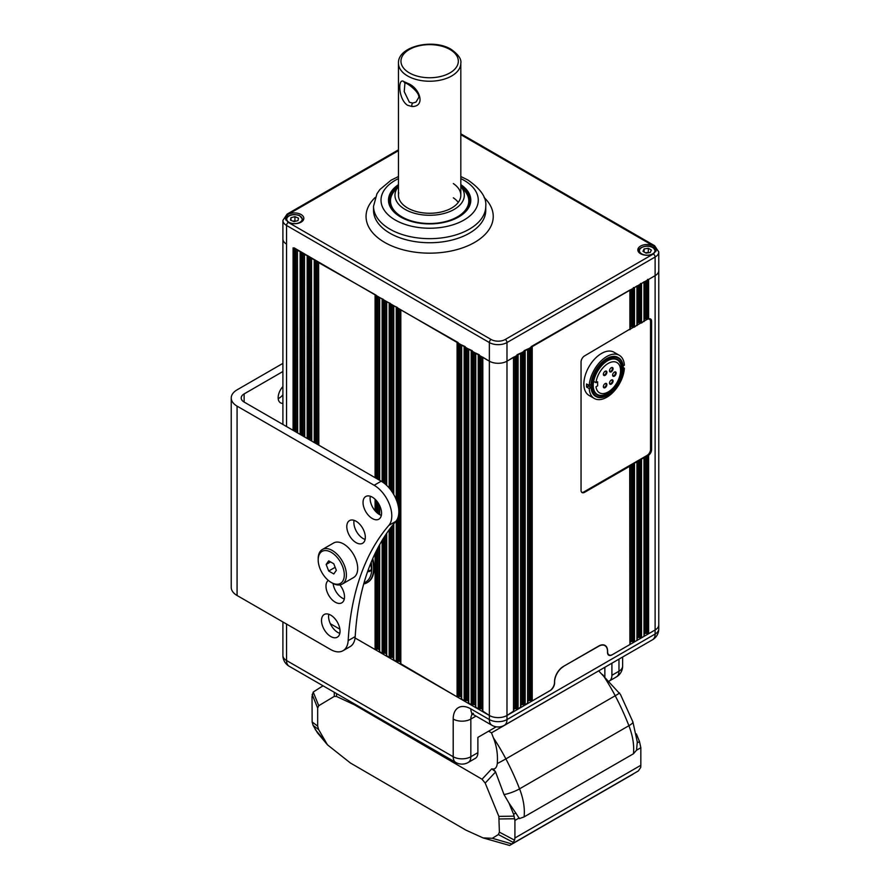 <?xml version="1.0" encoding="UTF-8"?>
<svg xmlns="http://www.w3.org/2000/svg" width="890" height="890" viewBox="0 0 890 890"><rect width="100%" height="100%" fill="white"/><g stroke="black" fill="none" stroke-linecap="round" stroke-linejoin="round"><path stroke-width="1.33" d="M379.44 297.549L383.19 299.274M386.494 301.621L390.243 303.357M393.547 305.693L397.296 307.428M400.6 309.764L458.139 342.55M461.443 344.886L465.192 346.622M468.496 348.969L472.245 350.693M475.549 353.041L479.298 354.765M482.603 357.113L489.355 361.184A12.471 7.198 0 0 0 506.989 361.184L513.73 357.113M517.034 354.765L520.784 353.041M524.088 350.693L527.837 348.969M531.141 346.622L630.12 289.918M636.951 325.05L634.481 327.086L634.481 287.57L633.424 287.57M634.481 287.57L637.173 285.835M644.004 320.978L641.545 323.014L641.545 283.498L640.477 283.498M641.545 283.498L644.227 281.763M644.227 319.221L645.595 318.431L648.599 318.987L648.599 279.427L647.531 279.427M648.599 279.427L655.118 275.655A12.471 7.198 0 0 0 658.767 270.571A12.471 7.198 180 0 1 655.118 275.655L506.989 361.184A12.471 7.198 180 0 1 489.355 361.184L294.134 247.865M482.825 711.121L489.355 715.493A12.471 7.198 0 0 0 506.989 715.493A12.471 7.198 180 0 1 489.355 715.493L489.355 342.55L286.547 225.459A12.471 7.198 180 0 1 282.898 220.375L282.898 239.01A12.471 7.198 0 0 0 286.547 244.094A12.471 7.198 180 0 1 282.898 239.01L282.898 424.441M297.661 432.963L297.438 250.201M297.661 250.513L301.187 251.937M304.714 437.034L304.491 254.273M304.714 254.585L308.24 256.009M311.767 441.106L311.545 258.345M311.767 258.656L315.294 260.08M318.82 445.178L318.609 262.428M318.82 262.728L376.136 295.202M527.837 701.22L529.205 700.43L532.209 700.942L549.575 690.907A6.987 4.027 120 0 0 554.514 682.363L554.514 681.751A12.471 7.198 -60 0 1 563.326 666.477L598.781 646.006A12.471 7.198 -60 0 1 605.011 645.395A12.471 7.198 -60 0 1 607.592 651.102L607.503 651.046M520.784 705.292L522.152 704.502L525.156 705.014L527.614 702.978M513.73 709.363L515.099 708.573L518.091 709.085L520.561 707.049M554.492 682.852L554.604 682.919A6.23 3.605 -60 0 1 550.187 690.551L506.989 715.493L513.508 711.121M475.772 707.049L478.242 709.085L481.234 708.573L482.603 709.363M468.719 702.978L471.188 705.014L474.181 704.502L475.549 705.292M461.665 698.906L464.135 700.942L467.128 700.43L468.496 701.22M400.823 663.773L457.082 696.87L460.074 696.358L461.443 697.148M393.769 659.701L396.239 661.737L399.243 661.237L400.6 662.027M386.716 655.63L389.186 657.665L392.178 657.165L393.547 657.955M379.663 651.558L382.133 653.594L385.125 653.082L386.494 653.872M286.547 624.068L286.547 660.525L453.199 756.734L453.199 719.064A24.942 14.396 60 0 1 470.832 708.885L489.355 719.576L489.355 715.493L355.077 637.974L375.079 649.522L378.072 649.01L379.44 649.8M330.312 623.679L339.891 629.208L330.312 623.679M644.227 634.025L645.595 633.235L648.599 633.747L655.118 629.975A12.471 7.198 0 0 0 658.767 624.88A12.471 7.198 180 0 1 655.118 629.975L611.908 654.918A6.23 3.605 -60 0 1 608.793 655.229A6.23 3.605 -60 0 1 607.503 652.37L607.503 651.358A12.471 7.198 120 0 0 604.922 645.651A12.471 7.198 120 0 0 598.692 646.262L598.514 646.162M644.004 635.783L644.004 458.016L640.31 459.34M637.173 638.097L638.542 637.307L641.545 637.819L644.004 636.394M636.951 639.854L636.951 462.088L633.257 463.412M630.12 642.168L631.488 641.379L634.481 641.89L636.951 640.466M629.898 643.926L629.72 465.448M607.503 651.658L607.592 651.714A6.987 4.027 120 0 0 609.038 654.906A6.987 4.027 120 0 0 612.531 654.562L629.898 644.538M647.341 455.257L648.599 455.324A4.984 2.881 120 0 0 651.591 449.572L651.591 321.279A4.984 2.881 120 0 0 650.557 318.998A4.984 2.881 120 0 0 648.599 318.987M643.837 457.304L644.004 458.016M636.784 461.376L636.951 462.088M607.592 651.714L607.592 651.102M629.898 329.122L584.574 355.9A4.984 2.881 120 0 0 581.048 362.007L581.048 490.29A4.984 2.881 120 0 0 582.082 492.582A4.984 2.881 120 0 0 584.574 492.326L629.898 466.16M372.365 559.454A31.172 18 60 0 1 367.114 582.694L367.637 582.383A31.172 18 -120 0 0 372.754 558.586M637.173 323.293L638.542 322.503L641.545 323.014M630.12 327.364L631.488 326.574L634.481 327.086M407.598 83.293C419.49 87.454 426.199 106.589 412.048 106.533L407.598 105.287C398.308 99.624 397.541 77.018 403.926 81.613L407.598 83.293M404.939 83.159L404.227 91.603L409.367 102.228L412.76 103.062L415.997 102.105L418.767 97.433C419.947 92.226 406.519 82.447 405.406 83.226L405.406 83.226A2.492 2.103 -76.6 0 1 403.926 81.613M563.236 666.521L598.692 646.262M563.414 666.632A12.471 7.198 120 0 0 554.604 681.896L554.514 681.851M554.604 682.919L554.604 681.896M496.231 726.796L477.886 737.387L477.886 752.662A12.471 7.198 60 0 1 475.305 758.369L468.251 762.441A12.471 7.198 -120 0 0 470.832 756.734L477.886 752.662M611.908 663.206L611.908 675.288L618.973 671.216L618.973 659.134M609.261 681.028A12.471 7.198 -120 0 0 609.327 680.995A12.471 7.198 -120 0 0 611.908 675.288M398.464 184.642A41.151 23.763 0 0 0 388.496 200.15A41.151 23.763 0 0 0 400.545 216.949A41.151 23.763 0 0 0 445.389 222.1A41.151 23.763 0 0 0 470.799 200.15A41.151 23.763 0 0 0 460.82 184.642M653.572 245.963A9.356 5.396 0 0 0 643.459 244.95A9.356 5.396 0 0 0 637.83 249.901A9.356 5.396 0 0 0 640.566 253.717A9.356 5.396 0 0 0 653.572 253.839L656.531 249.912L653.572 245.963A9.979 5.763 0 0 0 653.36 245.829L460.82 134.668M288.093 214.401L285.134 218.35L288.093 222.278A9.356 5.396 0 0 0 298.206 223.29A9.356 5.396 0 0 0 303.835 218.339A9.356 5.396 0 0 0 301.098 214.523A9.356 5.396 0 0 0 288.093 214.401A9.979 5.763 0 0 1 288.316 214.268L398.464 150.666M453.333 197.825A31.172 18 180 0 1 458.272 202.397M364.032 582.85A29.926 17.277 -120 0 0 371.186 562.235M367.114 582.694A31.172 18 60 0 1 363.732 583.94M367.659 571.469A6.853 3.961 -120 0 0 369.94 571.302A6.853 3.961 -120 0 0 370.385 564.227M367.926 570.724A6.853 3.961 -120 0 0 370.351 571.002M282.898 394.804A11.225 6.475 -60 0 1 279.048 398.186A11.225 6.475 -60 0 1 278.203 398.62M282.898 403.326A11.225 6.475 -60 0 1 280.483 402.814A11.225 6.475 -60 0 1 282.898 386.56M391.789 515.822A24.942 14.396 -120 0 0 374.156 485.272L237.074 406.129A19.947 11.514 0 0 1 231.233 397.986L231.233 587.356A19.947 11.514 180 0 0 237.074 595.499L330.557 649.477A24.942 14.396 -120 0 0 343.028 650.712A24.942 14.396 -120 0 0 348.157 640.633A349.147 201.585 60 0 1 388.852 525.389A24.942 14.396 -120 0 0 391.789 515.822M374.156 485.272L381.209 481.201A24.942 14.396 60 0 1 398.842 511.75A24.942 14.396 60 0 1 395.905 521.317L388.852 525.389M339.813 633.357A13.094 7.554 60 0 1 328.566 616.425A13.094 7.554 60 0 1 328.788 614.256M321.512 620.497A13.094 7.554 60 0 1 324.227 614.5A13.094 7.554 60 0 1 334.317 618.016A13.094 7.554 60 0 1 340.036 631.188A13.094 7.554 60 0 1 337.321 637.184A13.094 7.554 60 0 1 327.231 633.669A13.094 7.554 60 0 1 321.512 620.497M339.88 584.908A13.094 7.554 60 0 1 344.508 596.834A13.094 7.554 60 0 1 341.793 602.83A13.094 7.554 60 0 1 331.703 599.326A13.094 7.554 60 0 1 325.985 586.143A13.094 7.554 60 0 1 328.321 580.402M381.343 515.355A13.094 7.554 60 0 1 370.095 498.422A13.094 7.554 60 0 1 370.307 496.253M363.042 502.494A13.094 7.554 60 0 1 365.757 496.498A13.094 7.554 60 0 1 375.847 500.013A13.094 7.554 60 0 1 381.554 513.185A13.094 7.554 60 0 1 378.851 519.182A13.094 7.554 60 0 1 368.76 515.666A13.094 7.554 60 0 1 363.042 502.494M365.1 539.44A13.094 7.554 60 0 1 353.864 522.508A13.094 7.554 60 0 1 354.075 520.339M346.8 526.58A13.094 7.554 60 0 1 349.514 520.594A13.094 7.554 60 0 1 359.605 524.099A13.094 7.554 60 0 1 365.323 537.271A13.094 7.554 60 0 1 362.608 543.267A13.094 7.554 60 0 1 352.518 539.763A13.094 7.554 60 0 1 346.8 526.58M282.898 371.519L244.127 393.914A9.979 5.763 0 0 0 241.201 397.986A9.979 5.763 0 0 0 244.127 402.058L244.127 393.914M282.898 363.376L237.074 389.842A19.947 11.514 0 0 0 231.233 397.986M344.285 599.003A13.094 7.554 60 0 1 333.127 583.529M381.209 481.201L244.127 402.058M348.157 640.633L355.21 636.561A349.147 201.585 60 0 1 395.905 521.317M355.21 636.561A24.942 14.396 60 0 1 350.082 646.641L343.028 650.712M318.186 559.866L318.186 558.642A19.947 11.514 60 0 1 322.325 549.508L333.605 543A19.947 11.514 60 0 1 343.584 543.979A19.947 11.514 60 0 1 356.623 561.568A19.947 11.514 60 0 1 353.564 577.554L342.272 584.074A19.947 11.514 60 0 1 332.304 583.084L331.247 582.472A18.456 10.658 -120 0 0 331.247 582.472A18.456 10.658 -120 0 0 344.297 574.94A18.456 10.658 -120 0 0 331.247 552.334A18.456 10.658 -120 0 0 318.186 559.866A18.456 10.658 -120 0 0 331.236 582.472L332.304 583.084M322.325 549.508A19.947 11.514 60 0 1 332.304 550.498A19.947 11.514 60 0 1 345.331 568.087A19.947 11.514 60 0 1 342.272 584.074M336.331 570.345L333.783 563.782L328.699 560.845L326.152 564.46L328.699 571.024L333.783 573.961L336.331 570.345M330.557 561.913L326.152 564.46M335.152 567.297L328.699 571.024M607.503 360.784A19.947 11.514 -60 0 1 617.304 359.894A19.947 11.514 -60 0 1 621.431 369.027A19.947 11.514 -60 0 1 612.732 389.108A19.947 11.514 -60 0 1 597.357 394.459A19.947 11.514 -60 0 1 593.218 385.526M593.218 385.726A20.448 11.804 -60 0 1 607.681 360.684A20.448 11.804 -60 0 1 622.143 369.027A20.448 11.804 -60 0 1 607.681 394.081A20.448 11.804 -60 0 1 593.218 385.726M595.989 382.7A17.455 10.079 -60 0 1 604.31 366.413A17.455 10.079 -60 0 1 616.937 362.564A17.455 10.079 -60 0 1 620.553 370.563A17.455 10.079 -60 0 1 612.932 388.129A17.455 10.079 -60 0 1 599.482 392.801A17.455 10.079 -60 0 1 595.989 386.772L597.624 385.837L597.624 381.754L595.989 382.7L593.663 381.365M623.2 368.427A21.95 12.671 120 0 0 607.681 359.46A21.95 12.671 120 0 0 592.162 386.338A21.95 12.671 120 0 0 607.681 395.305A21.95 12.671 120 0 0 623.2 368.427L623.2 368.015A22.45 12.961 120 0 0 618.55 357.736A22.45 12.961 120 0 0 601.251 363.754A22.45 12.961 120 0 0 591.461 386.338A22.45 12.961 120 0 0 596.111 396.617A22.45 12.961 120 0 0 607.325 395.505A22.45 12.961 120 0 0 607.503 395.405M603.364 386.661A2.492 1.435 -60 0 1 605.122 383.601A2.492 1.435 -60 0 1 606.891 384.625A2.492 1.435 -60 0 1 605.122 387.673A2.492 1.435 -60 0 1 603.364 386.661M603.375 386.438A1.991 1.157 120 0 0 603.776 387.161A1.991 1.157 120 0 0 605.311 386.627A1.991 1.157 120 0 0 606.179 384.625A1.991 1.157 120 0 0 605.767 383.712A1.991 1.157 120 0 0 604.933 383.724M609.528 383.089A2.492 1.435 -60 0 1 611.297 380.041A2.492 1.435 -60 0 1 613.065 381.053A2.492 1.435 -60 0 1 611.297 384.113A2.492 1.435 -60 0 1 609.528 383.089M609.539 382.878A1.991 1.157 120 0 0 609.95 383.601A1.991 1.157 120 0 0 611.486 383.067A1.991 1.157 120 0 0 612.353 381.053A1.991 1.157 120 0 0 611.942 380.141A1.991 1.157 120 0 0 611.107 380.152M609.528 370.752A2.492 1.435 -60 0 1 611.297 367.704A2.492 1.435 -60 0 1 613.065 368.716A2.492 1.435 -60 0 1 611.297 371.775A2.492 1.435 -60 0 1 609.528 370.752M609.539 370.529A1.991 1.157 120 0 0 609.95 371.264A1.991 1.157 120 0 0 611.486 370.73A1.991 1.157 120 0 0 612.353 368.716A1.991 1.157 120 0 0 611.942 367.804A1.991 1.157 120 0 0 611.107 367.815M612.62 375.146A2.492 1.435 -60 0 1 614.378 372.087A2.492 1.435 -60 0 1 616.147 373.11A2.492 1.435 -60 0 1 614.378 376.159A2.492 1.435 -60 0 1 612.62 375.146M612.631 374.924A1.991 1.157 120 0 0 613.032 375.647A1.991 1.157 120 0 0 614.567 375.113A1.991 1.157 120 0 0 615.446 373.11A1.991 1.157 120 0 0 615.023 372.187A1.991 1.157 120 0 0 614.2 372.209M603.364 374.312A2.492 1.435 -60 0 1 605.122 371.264A2.492 1.435 -60 0 1 606.891 372.276A2.492 1.435 -60 0 1 605.122 375.335A2.492 1.435 -60 0 1 603.364 374.312M603.375 374.1A1.991 1.157 120 0 0 603.776 374.824A1.991 1.157 120 0 0 605.311 374.29A1.991 1.157 120 0 0 606.179 372.276A1.991 1.157 120 0 0 605.767 371.364A1.991 1.157 120 0 0 604.933 371.386M618.283 357.591A22.45 12.961 120 0 0 618.027 357.435A22.45 12.961 120 0 0 600.728 363.443A22.45 12.961 120 0 0 590.927 386.038A22.45 12.961 120 0 0 595.577 396.306A22.45 12.961 120 0 0 595.844 396.462M589.213 388.552L586.566 387.028A24.942 14.396 -60 0 1 586.521 385.526A24.942 14.396 -60 0 1 586.566 383.968L589.213 385.492L590.949 384.502A22.495 12.983 120 0 0 590.949 387.551L589.213 388.552A24.942 14.396 120 0 0 594.331 398.475A24.942 14.396 120 0 0 612.932 392.423A24.942 14.396 120 0 0 624.38 368.249L623.189 368.938M623.089 365.935L624.38 365.189A24.942 14.396 120 0 0 619.273 355.277L613.978 352.218A24.942 14.396 120 0 0 594.765 358.904A24.942 14.396 120 0 0 583.873 384.002A24.942 14.396 120 0 0 589.035 395.416L594.331 398.475M623.2 367.559L624.38 368.249M619.273 355.277A24.942 14.396 120 0 0 600.672 361.318A24.942 14.396 120 0 0 589.213 385.492M586.566 387.028L588.301 386.026L590.949 387.551M588.257 384.947A22.495 12.983 120 0 0 588.301 386.026M581.76 492.326A4.984 2.881 120 0 0 583.873 491.925L647.008 455.469A4.984 2.881 120 0 0 650.534 449.361L650.534 321.49A4.984 2.881 120 0 0 649.5 319.199A4.984 2.881 120 0 0 648.632 318.965M647.92 319.065A4.984 2.881 120 0 0 647.008 319.454L644.227 321.056M640.689 323.092L637.173 325.128M633.635 327.164L630.12 329.2M460.82 186.511A34.666 20.014 180 0 1 454.812 209.028A34.666 20.014 180 0 1 416.186 213.711A34.666 20.014 180 0 1 398.464 186.511L394.86 190.538A39.16 22.606 180 0 0 414.44 221.744A39.16 22.606 180 0 0 458.395 216.259A39.16 22.606 180 0 0 464.424 190.538L460.82 186.499M453.333 183.574A31.172 18 180 0 1 460.531 192.841A31.172 18 180 0 1 448.605 209.562A31.172 18 180 0 1 417.543 211.853A31.172 18 180 0 1 398.753 192.841M460.82 185.865A41.151 23.763 180 0 1 470.777 200.762M388.507 200.762A41.151 23.763 180 0 1 398.464 185.865M648.532 252.76A3.771 2.169 0 0 0 646.207 252.682A3.771 2.169 0 0 0 645.528 252.838M650.256 252.493L646.062 253.138L642.981 251.358L644.104 248.933L648.309 248.288L651.38 250.068L650.256 252.493M644.104 252.015L644.104 248.933M645.473 252.805L648.309 252.36L648.309 248.288M648.899 252.704L648.309 252.36M295.814 221.187A3.771 2.169 0 0 0 293.021 221.221L294.935 220.731L294.935 216.659L290.963 217.683L290.518 220.175L294.045 221.643L298.005 220.62L298.45 218.128L294.935 216.659M290.963 220.364L290.963 217.683M295.958 221.154L294.935 220.731M368.115 570.212A6.23 3.605 -120 0 0 370.596 570.201A6.23 3.605 -120 0 0 371.119 569.789M513.597 814.294L509.013 803.114L515.788 813.026L513.597 814.294L514.921 820.424L514.921 837.991L640.833 765.289L640.833 747.722L636.528 750.214L633.424 753.785L524.088 816.909A50.04 28.892 -120 0 0 524.344 812.125A50.04 28.892 -120 0 0 519.56 788.84A174.529 100.77 -120 0 0 505.876 758.881A141.054 81.435 -120 0 0 493.36 737.732L491.491 732.837L488.632 731.191M598.647 670.871L491.491 732.837M524.088 816.909L519.382 818.611L515.788 813.026M318.742 705.703L313.224 692.042L312.034 696.547L312.134 721.957L313.091 725.372L318.631 729.577L317.674 726.151L317.674 708.095L318.742 705.703L334.262 696.414L336.553 696.481L354.365 704.769L482.046 779.24L485.195 783.089L498.845 816.386L499.401 832.172L498.356 834.553L492.348 838.291L483.081 837.913L465.926 830.136L350.404 762.997L327.487 744.841L318.631 729.577M323.037 685.801L313.224 692.042M636.528 750.214L637.296 741.993L632.89 721.89L620.452 694.434L598.736 670.915M637.318 742.861L639.51 741.593L636.372 733.927M511.928 843.954L638.375 770.929L511.928 843.954L492.348 838.291M313.091 725.372L317.53 732.937L327.487 744.841M639.51 741.593L640.833 747.722M640.833 765.289L640.722 767.369L638.375 770.929M509.592 845.456L483.081 837.913M514.921 837.991L514.598 840.182L512.451 843.62M354.365 704.769L354.587 704.012M494.184 770.106L495.463 771.686L491.747 768.849C494.873 769.65 496.731 767.87 497.299 763.531C497.955 754.475 496.653 745.876 493.36 737.732M495.463 771.686L503.996 794.536L509.013 803.114M379.663 652.17L379.663 544.68M379.663 514.631L379.663 505.609M379.663 480.311L379.663 297.85M382.133 653.594L382.133 540.419M382.133 481.757L382.133 299.274M386.716 656.241L386.716 533.277M386.716 485.395L386.716 301.921M389.186 657.665L389.186 529.784M389.186 488.009L389.186 303.357M393.769 660.313L393.769 523.854M393.769 494.517L393.769 306.004M396.239 661.737L396.239 520.895M396.239 499.579L396.239 307.428M400.823 664.385L400.823 310.076M457.082 696.87L457.082 342.55M634.481 641.89L634.481 463.512M641.545 637.819L641.545 459.44M645.595 633.235L645.595 456.292M646.652 633.235L646.652 455.68M647.531 633.747L647.531 455.368M647.531 318.943L647.531 280.038M638.542 637.307L638.542 460.364M639.598 637.307L639.598 459.752M640.477 637.819L640.477 459.44M631.488 641.379L631.488 464.435M632.545 641.379L632.545 463.824M633.424 641.89L633.424 463.512M314.237 442.53L314.237 260.08M307.184 438.459L307.184 256.009M300.13 434.387L300.13 251.937M293.077 430.315L293.077 247.865M288.093 222.278A9.979 5.763 0 0 0 288.316 222.411A2.492 1.435 120 0 0 286.547 225.459L286.547 426.544M629.898 329.734L629.898 290.218M532.209 700.942L532.209 346.622M527.614 703.59L527.614 349.269M525.156 705.014L525.156 350.693M520.561 707.661L520.561 353.341M518.091 709.085L518.091 354.765M461.665 699.518L461.665 345.198M464.135 700.942L464.135 346.622M468.719 703.59L468.719 349.269M471.188 705.014L471.188 350.693M475.772 707.661L475.772 353.341M478.242 709.085L478.242 354.765M482.825 711.733L482.825 357.413M513.508 711.733L513.508 357.413M506.989 361.184L506.989 719.576L655.118 634.047L655.118 257.021L506.989 342.55L506.989 361.184M636.951 325.662L636.951 286.146M644.004 321.59L644.004 282.074M375.079 649.522L375.079 553.524M375.079 510.782L375.079 499.245M375.079 477.663L375.079 295.202M648.599 633.747L648.599 455.324M645.595 318.431L645.595 281.151M646.652 318.431L646.652 280.55M638.542 322.503L638.542 285.234M639.598 322.503L639.598 284.622M640.477 323.014L640.477 284.11M631.488 326.574L631.488 289.306M632.545 326.574L632.545 288.694M633.424 327.086L633.424 288.182M481.234 708.573L481.234 356.501M480.177 708.573L480.177 355.889M479.298 709.085L479.298 355.377M474.181 704.502L474.181 352.429M473.124 704.502L473.124 351.817M472.245 705.014L472.245 351.305M467.128 700.43L467.128 348.357M466.071 700.43L466.071 347.745M465.192 700.942L465.192 347.233M460.074 696.358L460.074 344.285M459.018 696.358L459.018 343.674M458.139 696.87L458.139 343.162M516.155 708.573L516.155 355.889M515.099 708.573L515.099 356.501M517.034 709.085L517.034 355.377M523.209 704.502L523.209 351.817M522.152 704.502L522.152 352.429M524.088 705.014L524.088 351.305M530.262 700.43L530.262 347.745M529.205 700.43L529.205 348.357M531.141 700.942L531.141 347.233M294.134 430.927L294.134 248.477M295.013 431.439L295.013 248.978M296.07 432.051L296.07 249.589M301.187 434.999L301.187 252.549M302.066 435.51L302.066 253.06M303.123 436.122L303.123 253.661M308.24 439.07L308.24 256.62M309.119 439.582L309.119 257.132M310.187 440.194L310.187 257.744M315.294 443.142L315.294 260.692M316.173 443.654L316.173 261.204M317.241 444.266L317.241 261.816M650.445 320.623L651.591 321.279M650.534 448.961L651.591 449.572M583.873 491.925L584.574 492.326M397.296 661.737L397.296 519.193M397.296 502.505L397.296 308.04M398.175 661.237L398.175 516.912M398.175 505.809L398.175 308.541M399.243 661.237L399.243 309.153M390.243 657.665L390.243 528.349M390.243 489.289L390.243 303.957M391.122 657.165L391.122 527.192M391.122 490.446L391.122 304.469M392.178 657.165L392.178 525.823M392.178 491.959L392.178 305.081M383.19 653.594L383.19 538.684M383.19 482.469L383.19 299.886M384.068 653.082L384.068 537.282M384.068 483.125L384.068 300.397M385.125 653.082L385.125 535.647M385.125 483.971L385.125 301.009M376.136 649.522L376.136 551.355M376.136 511.928L376.136 500.325M376.136 478.275L376.136 295.814M377.015 649.01L377.015 549.608M377.015 512.762L377.015 501.359M377.015 478.776L377.015 296.326M378.072 649.01L378.072 547.584M378.072 513.619L378.072 502.817M378.072 479.387L378.072 296.937M460.82 195.266L460.82 63.235A31.172 18 180 0 1 441.574 79.866A31.172 18 180 0 1 407.598 75.962A31.172 18 180 0 1 398.464 63.235L398.464 195.266M412.76 103.062A2.492 1.613 88.8 0 0 412.048 106.533M409.367 72.902A28.68 16.554 0 0 0 449.928 72.902A28.68 16.554 0 0 0 449.928 49.484A28.68 16.554 0 0 0 409.367 49.484A28.68 16.554 0 0 0 409.367 72.902M476.005 716.083L470.832 719.064L470.832 756.734A12.471 7.198 0 0 1 453.199 756.734A12.471 7.198 -60 0 0 455.78 762.441L289.139 666.232A12.471 7.198 120 0 1 286.547 660.525A12.471 7.198 0 0 1 282.898 655.429L282.898 621.965M604.855 667.278L604.855 676.678M470.832 708.885A12.471 7.198 120 0 0 473.413 714.592L491.936 725.283A12.471 7.198 120 0 1 489.355 719.576A12.471 7.198 0 0 0 506.989 719.576A12.471 7.198 60 0 1 504.407 725.283L652.537 639.754A12.471 7.198 60 0 0 655.118 634.047A12.471 7.198 0 0 0 658.767 628.952L658.767 251.937A12.471 7.198 180 0 1 655.118 257.021A2.492 1.435 60 0 0 653.36 253.973A9.979 5.763 0 0 0 653.572 253.839M472.468 714.103A12.471 7.198 -120 0 0 470.832 719.064A12.471 7.198 -0 0 1 453.199 719.064M622.622 666.12A12.471 7.198 180 0 1 618.973 671.216A12.471 7.198 -120 0 1 616.381 676.923A12.471 12.471 0 0 0 622.622 666.12L622.622 657.031M485.762 206.269A56.114 32.396 180 0 1 451.119 236.195A56.114 32.396 180 0 1 389.965 229.175A56.114 32.396 180 0 1 373.533 206.269L373.533 210.34A56.114 32.396 0 0 0 389.965 233.247A56.114 32.396 0 0 0 451.119 240.267A56.114 32.396 0 0 0 485.762 210.34L485.762 206.269C486.763 197.702 480.767 188.925 467.773 179.936L460.82 176.52M398.464 178.601A48.627 28.079 0 0 0 395.26 220.008A48.627 28.079 0 0 0 464.035 220.008A48.627 28.079 0 0 0 464.035 180.303A48.627 28.079 0 0 0 460.82 178.601M484.093 197.48A63.59 36.712 180 0 1 468.841 245.362A63.59 36.712 180 0 1 384.68 242.403A63.59 36.712 180 0 1 375.191 197.48M288.316 222.411L491.113 339.491A9.979 5.763 0 0 0 505.22 339.491L653.36 253.973M505.22 339.491A2.492 1.435 60 0 1 506.989 342.55A12.471 7.198 180 0 1 489.355 342.55A2.492 1.435 120 0 1 491.113 339.491M398.464 149.82L287.07 214.145A2.492 1.435 60 0 1 288.316 214.268M658.767 251.937L654.606 245.707A2.492 1.435 120 0 0 653.36 245.829M237.074 595.499L237.074 406.129M647.008 319.454L645.417 318.531M393.302 211.297A40.206 23.207 180 0 1 397.908 187.134M461.387 187.134A40.206 23.207 180 0 1 465.993 211.297M641.712 253.873A7.732 4.461 0 0 0 652.648 253.873A7.732 4.461 0 0 0 652.648 247.554A7.732 4.461 0 0 0 641.712 247.554A7.732 4.461 0 0 0 641.712 253.873M289.951 222.767A7.732 4.461 0 0 0 300.753 221.766A7.732 4.461 0 0 0 299.018 215.536A7.732 4.461 0 0 0 288.226 216.537A7.732 4.461 0 0 0 289.951 222.767M633.424 753.785A50.04 28.892 -120 0 0 633.68 749.002A50.04 28.892 -120 0 0 628.896 725.706A12.471 2.603 -21.3 0 0 632.89 721.89M514.921 820.424L519.226 817.932M503.996 794.536A12.471 2.603 158.7 0 0 519.56 788.84L628.896 725.706A174.529 100.77 -120 0 0 615.212 695.758L505.876 758.881A12.471 0.701 152.3 0 1 497.299 763.531M619.551 692.943A12.471 0.701 -27.7 0 1 615.212 695.758A141.054 81.435 -120 0 0 602.697 674.609M324.583 740.691L315.271 729.555M312.156 694.445L317.674 708.095M317.674 726.151L312.134 721.957M334.273 692.287L334.262 696.414M336.553 696.481L336.565 693.61M491.747 768.849L482.046 779.24M485.195 783.089L495.541 771.997M514.186 816.163L498.845 816.386M499.401 818.967L514.754 818.756M514.598 840.182L499.401 832.172M498.356 834.553L513.552 842.563M644.227 636.083L644.227 457.716M637.173 640.155L637.173 461.788M630.12 644.227L630.12 465.859M644.227 321.279L644.227 281.941M637.173 325.351L637.173 286.024M630.12 329.422L630.12 290.096M482.603 711.422L482.603 357.291M475.549 707.35L475.549 353.219M468.496 703.278L468.496 349.147M461.443 699.206L461.443 345.075M513.73 711.422L513.73 357.291M520.784 707.35L520.784 353.219M527.837 703.278L527.837 349.147M297.438 432.84L297.438 250.379M304.491 436.912L304.491 254.451M311.545 440.984L311.545 258.534M318.609 445.056L318.609 262.606M400.6 664.085L400.6 309.943M393.547 660.013L393.547 524.121M393.547 494.139L393.547 305.871M386.494 655.941L386.494 533.6M386.494 485.184L386.494 301.799M379.44 651.869L379.44 545.069M379.44 514.509L379.44 505.164M379.44 480.177L379.44 297.727M609.038 654.906L607.903 654.25M460.82 63.235C461.61 59.185 458.395 54.568 451.174 49.362C433.374 38.226 397.685 46.146 398.464 63.235M282.898 655.429A12.471 12.471 0 0 0 289.139 666.232M604.922 645.651L603.598 644.883M455.78 762.441A12.471 12.471 0 0 0 468.251 762.441M473.413 713.357L471.678 713.858L473.413 714.592M491.936 725.283A12.471 12.471 0 0 0 504.407 725.283M652.537 639.754A12.471 12.471 0 0 0 658.767 628.952M616.381 676.923L609.327 680.995M287.07 214.145L282.898 220.375M654.606 245.707L460.82 133.823M398.464 176.52L391.066 180.192L379.852 189.57L376.948 193.775L373.533 206.269M649.5 319.199L648.932 318.876M655.908 251.525L653.149 247.509C647.709 243.671 637.207 248.043 638.453 251.525M303.212 219.964L299.407 215.424C292.053 213.522 287.503 215.035 285.757 219.964M633.224 774.066L509.558 845.478"/></g></svg>

